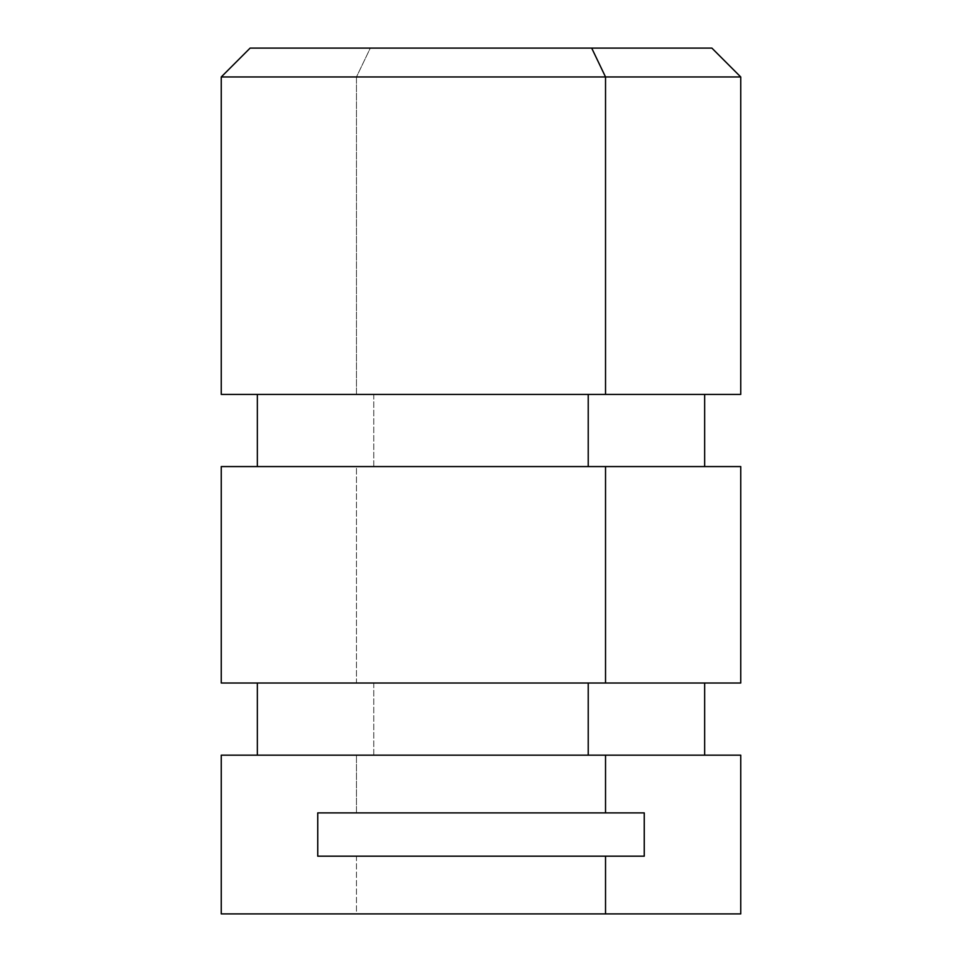 <?xml version="1.0" encoding="UTF-8"?>
<svg xmlns="http://www.w3.org/2000/svg" width="962" height="962" viewBox="0 0 962 962"><rect width="100%" height="100%" fill="white"/><g stroke="black" fill="none" stroke-linecap="round" stroke-linejoin="round"><path stroke-width="0.72" stroke-dasharray="4.81 3.61" d="M373.773 394.42L373.773 466.57L704.665 466.57L257.335 466.57L373.773 466.57L373.773 394.42L257.335 394.42L704.665 394.42L373.773 394.42M740.74 466.57L356.469 466.57L356.469 683.02L740.74 683.02M221.26 683.02L356.469 683.02L356.469 466.57L221.26 466.57M373.773 683.02L373.773 755.17L704.665 755.17L257.335 755.17L373.773 755.17L373.773 683.02L257.335 683.02L704.665 683.02L373.773 683.02M605.531 394.42L257.335 394.42M257.335 466.57L605.531 466.57M588.227 466.57L260.678 466.57L588.227 466.57M605.531 683.02L257.335 683.02M257.335 755.17L605.531 755.17M588.227 755.17L260.678 755.17L588.227 755.17M605.531 913.9L356.469 913.9L356.469 856.18L317.749 856.18L317.749 812.89L356.469 812.89L356.469 755.17L221.26 755.17M221.26 394.42L356.469 394.42L356.469 76.96L740.74 76.96L356.469 76.96L356.469 394.42L740.74 394.42M711.88 48.1L370.31 48.1L356.469 76.96L221.26 76.96L356.469 76.96L370.31 48.1L591.69 48.1M370.31 48.1L250.12 48.1M221.26 913.9L740.74 913.9M740.74 755.17L356.469 755.17L356.469 812.89L644.251 812.89L644.251 856.18L356.469 856.18L356.469 913.9M644.251 856.18L644.251 812.89L317.749 812.89L317.749 856.18L644.251 856.18M317.749 812.89L644.251 812.89L317.749 812.89"/><path stroke-width="1.44" d="M588.227 466.57L588.227 394.42L588.227 466.57M740.74 683.02L605.531 683.02L605.531 466.57L740.74 466.57L740.74 683.02M605.531 466.57L605.531 683.02L221.26 683.02L221.26 466.57L605.531 466.57L257.335 466.57L257.335 394.42L605.531 394.42L605.531 76.96L740.74 76.96L605.531 76.96L605.531 394.42L221.26 394.42L221.26 76.96L605.531 76.96L221.26 76.96L250.12 48.1L591.69 48.1L370.31 48.1M588.227 755.17L588.227 683.02L588.227 755.17M356.469 913.9L605.531 913.9L221.26 913.9L221.26 755.17L605.531 755.17L257.335 755.17L257.335 683.02L605.531 683.02M591.69 48.1L605.531 76.96L591.69 48.1L711.88 48.1L740.74 76.96L740.74 394.42L605.531 394.42M605.531 755.17L605.531 812.89L317.749 812.89L317.749 856.18L605.531 856.18L605.531 913.9L605.531 856.18L644.251 856.18L644.251 812.89L605.531 812.89L605.531 755.17L740.74 755.17L740.74 913.9L605.531 913.9M605.531 812.89L644.251 812.89L644.251 856.18L317.749 856.18L317.749 812.89L605.531 812.89M704.665 466.57L704.665 394.42M704.665 755.17L704.665 683.02"/></g></svg>
